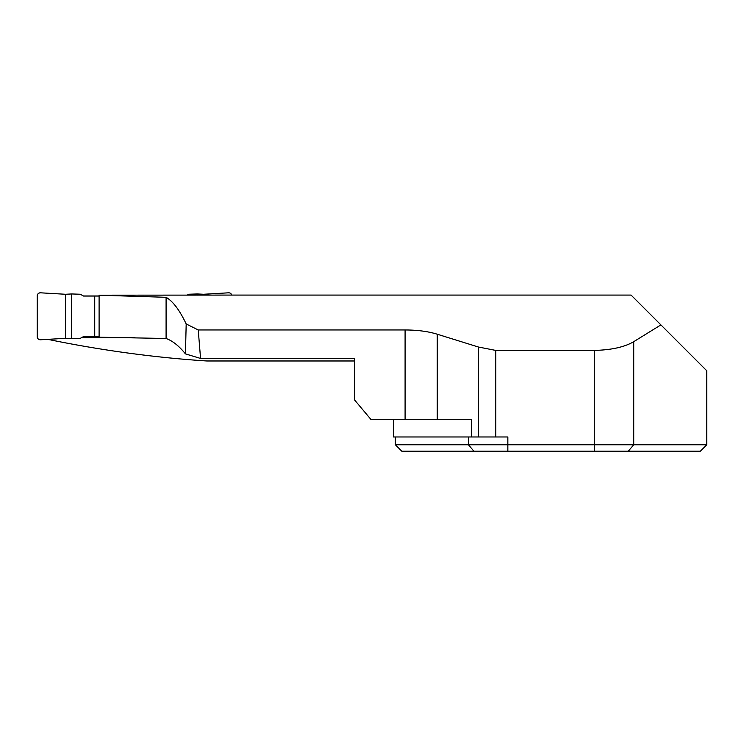 <?xml version="1.0" encoding="UTF-8"?>
<svg xmlns="http://www.w3.org/2000/svg" width="744" height="744" viewBox="0 0 744 744"><rect width="100%" height="100%" fill="white"/><g stroke="black" fill="none" stroke-linecap="round" stroke-linejoin="round"><path stroke-width="1.12" d="M186.186 323.956L185.442 353.884L200.564 358.45L198.239 329.964L186.186 323.956C179.62 310.118 172.915 301.236 166.089 297.302L99.101 295.182L231.756 295.08A3.116 3.116 0 0 0 228.557 292.811L203.521 294.271L197.383 293.954L197.383 295.117M198.239 329.964L405.089 329.964C417.514 330.001 428.228 331.424 437.249 334.214L478.411 347.02L495.802 350.424L495.802 436.979L507.845 436.979L507.845 444.763L395.362 444.763L401.779 451.19L700.374 451.19L706.8 444.763L507.845 444.763L507.845 451.19M231.756 295.08L631.079 295.08L660.904 324.896L633.721 341.682C624.532 347.085 611.401 349.996 594.307 350.424L495.802 350.424M99.101 295.982L83.486 295.982M185.442 353.884C179.034 345.941 172.58 340.817 166.089 338.501L99.101 337.19L99.101 295.182M48.881 339.292L48.881 339.571C72.494 344.407 132.795 356.218 206.832 360.979L354.479 360.979L354.479 358.45L200.564 358.45M135.064 337.683L81.496 337.683M166.089 297.302L166.089 338.501M354.479 358.45L354.479 399.844L370.819 419.309L471.529 419.309L471.529 436.979L393.409 436.979L393.409 419.309M495.802 436.979L471.529 436.979M660.904 324.896L706.8 370.8L706.8 444.763M99.101 336.539L94.73 336.539L94.73 296.056L99.101 296.056M94.73 296.056L83.607 296.056L80.278 294.243L71.666 293.954L71.666 338.641L80.278 338.353L83.607 336.539L94.73 336.539M187.116 295.145L188.771 294.243L197.383 293.954M65.528 338.325L65.528 294.271L40.492 292.811L65.528 294.271L65.528 338.325L40.492 339.776C38.53 339.664 37.423 338.632 37.2 336.669L37.2 295.917C37.423 293.964 38.53 292.922 40.492 292.811A3.116 3.116 0 0 0 37.2 295.917L37.2 336.669A3.116 3.116 0 0 0 40.492 339.776L65.528 338.325L71.666 338.641M65.528 294.271L71.666 293.954M203.521 295.08L203.521 294.271M405.089 329.964L405.089 419.309M594.307 350.424L594.307 451.19M628.299 451.19L633.721 444.763L633.721 341.682M473.863 451.19L468.441 444.763L468.441 436.979M437.249 334.214L437.249 419.309M478.411 347.02L478.411 436.979M395.362 436.979L395.362 444.763"/></g></svg>
